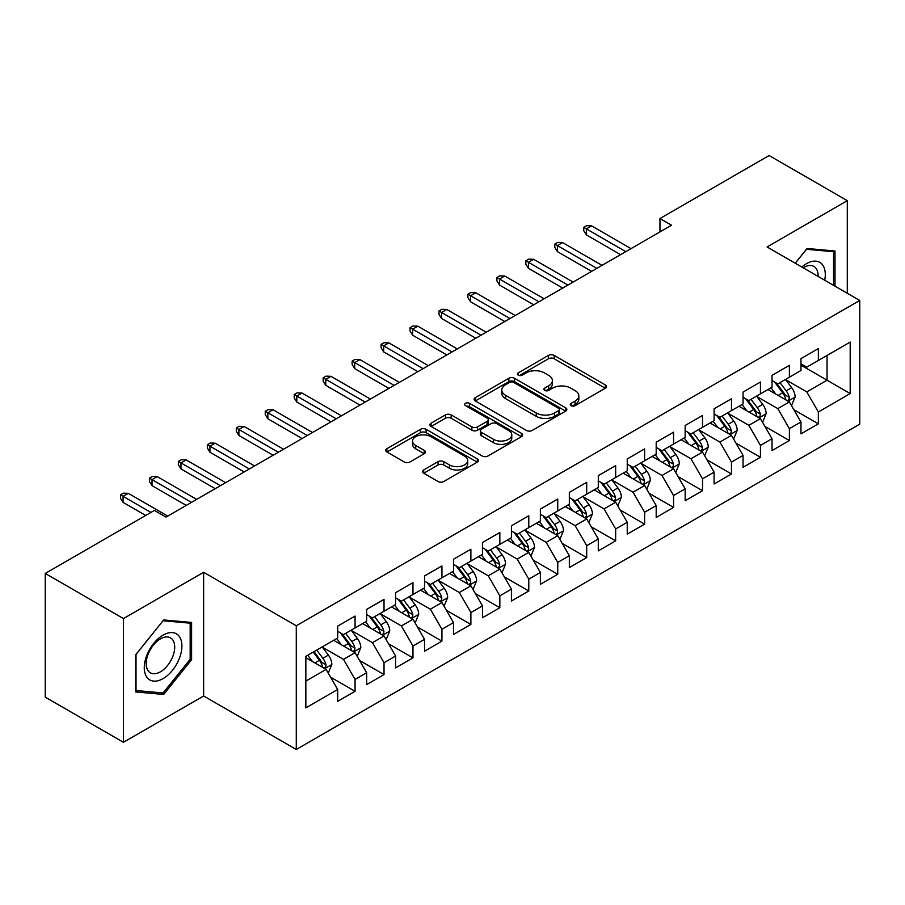 <?xml version="1.0" encoding="UTF-8"?>
<svg xmlns="http://www.w3.org/2000/svg" width="905" height="905" viewBox="0 0 905 905"><rect width="100%" height="100%" fill="white"/><g stroke="black" fill="none" stroke-linecap="round" stroke-linejoin="round"><path stroke-width="1.36" d="M571.157 405.655A2.817 1.629 0 0 0 575.128 405.655L605.332 388.222A4.016 2.319 0 0 0 606.508 386.582A4.016 2.319 0 0 0 605.332 384.942L554.165 355.405A4.016 2.319 0 0 0 548.487 355.405L518.294 372.837A2.817 1.629 0 0 0 517.468 373.991A2.817 1.629 0 0 0 518.294 375.134A2.817 1.629 0 0 0 522.264 375.134L526.178 372.883A12.862 7.421 0 0 1 544.369 372.883L548.622 375.337A12.862 7.421 0 0 1 552.389 380.598A12.862 7.421 0 0 1 548.622 385.847L544.72 388.098A2.817 1.629 0 0 0 543.894 389.252A2.817 1.629 0 0 0 544.72 390.394A2.817 1.629 0 0 0 548.702 390.394L552.604 388.143A12.862 7.421 0 0 1 570.795 388.143L575.06 390.598A12.862 7.421 0 0 1 578.827 395.847A12.862 7.421 0 0 1 575.06 401.107L571.157 403.359A2.817 1.629 0 0 0 570.331 404.512A2.817 1.629 0 0 0 571.157 405.655L571.157 403.359M423.721 469.933A4.016 2.319 0 0 0 422.545 471.584A4.016 2.319 0 0 0 423.721 473.225L438.065 481.505A4.016 2.319 0 0 0 443.755 481.505L477.286 462.138A4.016 2.319 0 0 0 478.474 460.498A4.016 2.319 0 0 0 477.286 458.858L426.131 429.321A4.016 2.319 0 0 0 420.452 429.321L386.91 448.688A4.016 2.319 0 0 0 385.734 450.328A4.016 2.319 0 0 0 386.91 451.968L404.252 461.98A4.016 2.319 0 0 0 409.931 461.98L424.287 453.688A4.016 2.319 0 0 0 425.463 452.048A4.016 2.319 0 0 0 424.287 450.407L415.689 445.452A10.747 6.211 0 0 1 412.544 441.063A10.747 6.211 0 0 1 419.173 435.328A10.747 6.211 0 0 1 430.893 436.674L464.57 456.109A10.747 6.211 0 0 1 467.727 460.498A10.747 6.211 0 0 1 461.086 466.233A10.747 6.211 0 0 1 449.366 464.887L443.755 461.652A4.016 2.319 0 0 0 438.065 461.652L423.721 469.933L423.721 473.225M123.431 618.579L123.431 742.292L203.636 695.979L203.636 572.277L123.431 618.579L45.25 573.442L154.404 510.42L165.988 517.106L671.544 225.232L659.96 218.546L659.96 231.918M203.636 572.277L296.286 625.774L859.75 300.46L859.75 424.162L296.286 749.476L296.286 625.774M847.295 293.265L847.295 200.661L767.089 246.963L859.75 300.46M847.295 200.661L769.126 155.524L659.96 218.546M526.461 430.475A4.016 2.319 0 0 0 532.14 430.475L565.682 411.108A4.016 2.319 0 0 0 566.858 409.467A4.016 2.319 0 0 0 565.682 407.827L514.526 378.29A4.016 2.319 0 0 0 508.836 378.29L475.306 397.657A4.016 2.319 0 0 0 474.13 399.297A4.016 2.319 0 0 0 475.306 400.938L526.461 430.475M466.618 406.266A2.817 1.629 0 0 1 469.48 406.662L469.48 403.313L521.484 433.348A4.016 2.319 0 0 1 522.66 434.988A4.016 2.319 0 0 1 521.484 436.629L487.953 455.996A4.016 2.319 0 0 1 482.263 455.996L431.108 426.459L431.108 423.178A4.016 2.319 0 0 0 429.932 424.818A4.016 2.319 0 0 0 431.108 426.459M431.108 423.178L445.464 414.886A4.016 2.319 0 0 1 451.143 414.886L471.89 426.866A4.016 2.319 0 0 0 477.58 426.866L487.094 421.368A4.016 2.319 0 0 0 488.27 419.728A4.016 2.319 0 0 0 487.094 418.087L465.498 405.621A2.817 1.629 0 0 1 464.672 404.467A2.817 1.629 0 0 1 466.414 402.963A2.817 1.629 0 0 1 469.48 403.313M800.97 365.156L827.034 380.202L827.034 355.461L850.191 342.079L818.346 360.473L818.346 348.606L800.97 358.629L800.97 370.507L789.386 377.193L789.386 365.326L772.022 375.349L772.022 387.216L760.438 393.901L760.438 382.034L743.062 392.069L743.062 403.935L731.478 410.621L731.478 398.754L714.102 408.789L714.102 420.655L702.529 427.341L702.529 415.474L685.153 425.497L685.153 437.375L673.569 444.061L673.569 432.183L656.193 442.217L656.193 454.084L644.62 460.769L644.62 448.903L627.244 458.937L627.244 470.804L615.66 477.489L615.66 465.623L598.284 475.657L598.284 487.524L586.7 494.209L586.7 482.342L569.336 492.365L569.336 504.243L557.752 510.929L557.752 499.051L540.376 509.085L540.376 520.952L528.792 527.638L528.792 515.771L511.427 525.805L511.427 537.672L499.843 544.358L499.843 532.491L482.467 542.525L482.467 554.392L470.883 561.077L470.883 549.211L453.518 559.233L453.518 571.112L441.934 577.797L441.934 565.919L424.558 575.953L424.558 587.82L412.974 594.506L412.974 582.639L395.598 592.673L395.598 604.54L384.025 611.226L384.025 599.359L366.649 609.393L366.649 621.26L355.065 627.946L355.065 616.079L337.689 626.102L337.689 637.968L305.845 656.363L305.845 707.857L337.689 689.463L326.117 669.406L305.845 657.697M850.191 342.079L850.191 393.573L818.346 411.967L806.762 391.899L785.766 379.783M793.877 409.705L818.346 423.834L818.346 411.967M818.346 423.834L800.97 433.857L800.97 421.99L789.386 428.676L777.802 408.619L756.818 396.503M764.929 426.425L789.386 440.543L789.386 428.676M789.386 440.543L772.022 450.577L772.022 438.71L760.438 445.396L748.854 425.339L727.858 413.212M735.969 443.145L760.438 457.263L760.438 445.396M760.438 457.263L743.062 467.297L743.062 455.43L731.478 462.116L719.894 442.047L698.909 429.932M707.009 459.853L731.478 473.982L731.478 462.116M731.478 473.982L714.102 484.017L714.102 472.139L702.529 478.824L690.945 458.767L669.949 446.651M678.06 476.573L702.529 490.702L702.529 478.824M702.529 490.702L685.153 500.725L685.153 488.858L673.569 495.544L661.985 475.487L641 463.371M649.1 493.293L673.569 507.411L673.569 495.544M673.569 507.411L656.193 517.445L656.193 505.578L644.62 512.264L633.036 492.207L612.04 480.08M620.151 510.001L644.62 524.131L644.62 512.264M644.62 524.131L627.244 534.165L627.244 522.298L615.66 528.984L604.076 508.915L583.092 496.8M591.191 526.721L615.66 540.851L615.66 528.984M615.66 540.851L598.284 550.885L598.284 539.007L586.7 545.692L575.128 525.635L554.131 513.52M562.243 543.441L586.7 557.571L586.7 545.692M586.7 557.571L569.336 567.593L569.336 555.727L557.752 562.412L546.168 542.355L525.172 530.228M533.283 560.161L557.752 574.279L557.752 562.412M557.752 574.279L540.376 584.313L540.376 572.446L528.792 579.132L517.219 559.075L496.223 546.948M504.334 576.87L528.792 590.999L528.792 579.132M528.792 590.999L511.427 601.033L511.427 589.166L499.843 595.852L488.259 575.784L467.263 563.668M475.374 593.59L499.843 607.719L499.843 595.852M499.843 607.719L482.467 617.753L482.467 605.875L470.883 612.561L459.299 592.504L438.314 580.388M446.425 610.309L470.883 624.439L470.883 612.561M470.883 624.439L453.518 634.462L453.518 622.595L441.934 629.28L430.35 609.223L409.354 597.096M417.465 627.029L441.934 641.147L441.934 629.28M441.934 641.147L424.558 651.181L424.558 639.315L412.974 646L401.39 625.943L380.405 613.816M388.505 643.738L412.974 657.867L412.974 646M412.974 657.867L395.598 667.901L395.598 656.034L384.025 662.72L372.441 642.652L351.445 630.536M359.557 660.458L384.025 674.587L384.025 662.72M384.025 674.587L366.649 684.61L366.649 672.743L355.065 679.429L343.481 659.372L322.497 647.256M330.597 677.178L355.065 691.307L355.065 679.429M355.065 691.307L337.689 701.33L337.689 689.463M337.689 631.283L343.481 634.631L355.065 627.946M305.845 681.103L326.117 669.406M366.649 614.574L372.441 617.911L384.025 611.226M343.481 659.372L355.065 652.686L333.64 640.31M366.649 672.743L355.065 652.686M395.598 597.854L401.39 601.192L412.974 594.506M372.441 642.652L384.025 635.966L362.6 623.602M395.598 656.034L384.025 635.966M424.558 581.134L430.35 584.483L441.934 577.797M401.39 625.943L412.974 619.246L391.548 606.882M424.558 639.315L412.974 619.246M453.518 564.415L459.299 567.763L470.883 561.077M430.35 609.223L441.934 602.538L420.508 590.162M453.518 622.595L441.934 602.538M482.467 547.706L488.259 551.043L499.843 544.358M459.299 592.504L470.883 585.818L449.457 573.442M482.467 605.875L470.883 585.818M511.427 530.986L517.219 534.335L528.792 527.638M488.259 575.784L499.843 569.098L478.417 556.733M511.427 589.166L499.843 569.098M540.376 514.266L546.168 517.615L557.752 510.929M517.219 559.075L528.792 552.389L507.366 540.014M540.376 572.446L528.792 552.389M569.336 497.546L575.128 500.895L586.7 494.209M546.168 542.355L557.752 535.669L536.326 523.294M569.336 555.727L557.752 535.669M598.284 480.838L604.076 484.175L615.66 477.489M575.128 525.635L586.7 518.95L565.274 506.574M598.284 539.007L586.7 518.95M627.244 464.118L633.036 467.466L644.62 460.769M604.076 508.915L615.66 502.23L594.234 489.865M627.244 522.298L615.66 502.23M656.193 447.398L661.985 450.747L673.569 444.061M633.036 492.207L644.62 485.521L623.183 473.145M656.193 505.578L644.62 485.521M685.153 430.69L690.945 434.027L702.529 427.341M661.985 475.487L673.569 468.801L652.143 456.425M685.153 488.858L673.569 468.801M714.102 413.97L719.894 417.307L731.478 410.621M690.945 458.767L702.529 452.081L681.103 439.717M714.102 472.139L702.529 452.081M743.062 397.25L748.854 400.598L760.438 393.901M719.894 442.047L731.478 435.362L710.052 422.997M743.062 455.43L731.478 435.362M772.022 380.53L777.802 383.878L789.386 377.193M748.854 425.339L760.438 418.653L739.012 406.277M772.022 438.71L760.438 418.653M800.97 363.821L806.762 367.159L818.346 360.473M777.802 408.619L789.386 401.933L767.96 389.557M800.97 421.99L789.386 401.933M45.25 573.442L45.25 697.155L123.431 742.292M203.636 695.979L296.286 749.476M806.762 391.899L827.034 380.202L850.191 393.573M834.998 286.161L834.998 250.99L807.056 248.49L795.224 263.208M191.611 659.7L191.611 622.436L163.681 619.948L135.739 654.7L135.739 691.963L163.681 694.452L191.611 659.7L190.174 658.863M572.277 406.051L575.06 404.445A12.862 7.421 0 0 0 578.827 399.196L578.827 395.847M552.389 380.598L552.389 383.935A12.862 7.421 0 0 1 548.622 389.184L545.839 390.79M605.275 388.256L554.165 358.753A4.016 2.319 0 0 0 548.487 358.753L519.413 375.53M565.625 411.142L514.526 381.639A4.016 2.319 0 0 0 508.836 381.639L475.351 400.972M558.577 410.621A2.817 1.629 0 0 0 559.403 409.467A2.817 1.629 0 0 0 558.577 408.325L513.667 382.396A2.817 1.629 0 0 0 509.696 382.396L505.567 384.772A12.862 7.421 0 0 0 501.8 390.032A12.862 7.421 0 0 0 505.567 395.281L536.269 412.997A12.862 7.421 0 0 0 554.46 412.997L558.577 410.621L558.577 413.958A2.817 1.629 0 0 0 559.403 412.816L559.403 409.467M501.8 390.032L501.8 393.37A12.862 7.421 0 0 0 505.567 398.619L505.567 395.281M558.577 413.958L554.46 416.345A12.862 7.421 0 0 1 536.269 416.345L505.567 398.619M431.165 426.481L445.464 418.234L445.464 414.886M488.27 419.728L488.27 423.076A4.016 2.319 0 0 1 487.094 424.717L477.58 430.203A4.016 2.319 0 0 1 471.89 430.203L451.143 418.234A4.016 2.319 0 0 0 445.464 418.234M469.48 406.662L521.427 436.663M493.417 439.298A10.747 6.211 0 0 0 505.137 440.644A10.747 6.211 0 0 0 511.778 434.909A10.747 6.211 0 0 0 508.621 430.52L496.755 423.664A4.016 2.319 0 0 0 491.076 423.664L481.551 429.162A4.016 2.319 0 0 0 480.374 430.803A4.016 2.319 0 0 0 481.551 432.443L493.417 439.298L493.417 442.635A10.747 6.211 0 0 0 505.137 443.982A10.747 6.211 0 0 0 511.778 438.246L511.778 434.909M480.374 430.803L480.374 434.151A4.016 2.319 0 0 0 481.551 435.791L481.551 432.443M493.417 442.635L481.551 435.791M467.727 460.498L467.727 463.846A10.747 6.211 0 0 1 461.086 469.582A10.747 6.211 0 0 1 449.366 468.236L443.755 465A4.016 2.319 0 0 0 438.065 465L423.766 473.247M412.544 441.063L412.544 444.4A10.747 6.211 0 0 0 415.689 448.79L415.689 445.452M424.23 453.722L415.689 448.79M477.24 462.172L426.131 432.669A4.016 2.319 0 0 0 420.452 432.669L386.967 452.002M160.728 692.755L163.681 694.452M791.536 405.644L795.122 396.888A10.849 6.267 -120 0 0 791.66 387.645L785.506 379.433M775.709 394.026L771.026 387.793M768.843 390.066L768.311 389.354M787.35 400.745L789.024 399.241L789.262 397.34A10.849 6.267 -120 0 0 786.162 390.813L780.008 382.611M776.49 383.12L784.092 393.256A5.532 3.19 60 0 1 785.099 394.942L789.262 397.34M774.59 382.012L782.678 392.827A10.849 6.267 60 0 1 785.789 399.354L786.004 399.976M625.796 251.647L586.361 228.875L586.361 234.893L583.748 230.718L583.748 227.37L586.361 228.875L591.565 225.865L631.011 248.637M586.361 234.893L620.581 254.656M583.748 227.37L586.644 225.696L591.565 225.865M762.576 422.364L766.162 413.596A10.849 6.267 -120 0 0 762.7 404.354L756.557 396.152M746.749 410.746L742.077 404.501M739.894 406.786L739.362 406.074M758.39 417.465L760.076 415.961L760.313 414.06A10.849 6.267 -120 0 0 757.202 407.533L751.048 399.32M747.541 399.84L755.132 409.976A5.532 3.19 60 0 1 756.139 411.662L760.313 414.06M745.63 398.732L753.729 409.546A10.849 6.267 60 0 1 756.829 416.062L757.055 416.696M733.627 439.072L737.213 430.316A10.849 6.267 -120 0 0 733.751 421.074L727.597 412.861M717.801 427.465L713.117 421.221M710.934 423.506L710.402 422.793M729.43 434.185L731.116 432.669L731.353 430.78A10.849 6.267 -120 0 0 728.242 424.253L722.1 416.04M718.581 416.549L726.183 426.696A5.532 3.19 60 0 1 727.19 428.37L731.353 430.78M716.681 415.452L724.769 426.255A10.849 6.267 60 0 1 727.88 432.782L728.095 433.416M596.836 268.366L557.401 245.594L557.401 251.613L554.799 247.438L554.799 244.09L557.401 245.594L562.616 242.585L602.051 265.357M557.401 251.613L591.632 271.376M554.799 244.09L557.695 242.416L562.616 242.585M567.888 285.075L528.452 262.314L528.452 268.332L525.839 264.147L525.839 260.81L528.452 262.314L533.656 259.305L573.091 282.066M528.452 268.332L562.672 288.084M525.839 260.81L528.735 259.135L533.656 259.305M824.715 280.233A26.618 15.362 120 0 0 822.769 265.142A26.618 15.362 120 0 0 801.841 267.02M818.075 276.398A20.148 11.629 120 0 0 816.174 268.536A20.148 11.629 120 0 0 813.912 266.443A20.148 11.629 120 0 0 803.21 267.812M806.412 249.282L833.55 251.737L833.55 285.335M831.752 250.696L833.55 251.737M795.28 263.242L806.468 249.316M146.802 677.144A26.618 15.362 120 0 0 172.504 670.254A26.618 15.362 120 0 0 179.394 636.588A26.618 15.362 120 0 0 153.68 643.478A26.618 15.362 120 0 0 146.802 677.144M148.115 670.696A20.148 11.629 120 0 0 150.377 672.788A20.148 11.629 120 0 0 169.133 663.388A20.148 11.629 120 0 0 172.798 639.993A20.148 11.629 120 0 0 170.536 637.889A20.148 11.629 120 0 0 151.78 647.29A20.148 11.629 120 0 0 148.115 670.696M163.092 620.762L190.174 623.183L190.174 659.281L163.092 692.958L136.022 690.549L136.022 654.451L163.036 620.74M188.376 622.154L190.174 623.183M704.667 455.792L708.253 447.036A10.849 6.267 -120 0 0 704.791 437.794L698.649 429.581M688.841 444.185L684.169 437.941M681.974 440.215L681.442 439.513M700.481 450.905L702.167 449.389L702.404 447.5A10.849 6.267 -120 0 0 699.293 440.973L693.14 432.76M689.633 433.269L697.223 443.416A5.532 3.19 60 0 1 698.23 445.09L702.404 447.5M687.721 432.171L695.821 442.975A10.849 6.267 60 0 1 698.92 449.502L699.146 450.124M675.718 472.512L679.304 463.745A10.849 6.267 -120 0 0 675.843 454.514L669.689 446.301M659.892 460.894L655.209 454.661M653.025 456.935L652.494 456.222M671.521 467.614L673.207 466.109L673.444 464.208A10.849 6.267 -120 0 0 670.333 457.681L664.191 449.48M660.673 449.989L668.275 460.125A5.532 3.19 60 0 1 669.281 461.81L673.444 464.208M658.772 448.88L666.861 459.695A10.849 6.267 60 0 1 669.972 466.222L670.186 466.844M538.928 301.795L499.492 279.023L499.492 285.041L496.89 280.867L496.89 277.518L499.492 279.023L504.707 276.014L544.143 298.786M499.492 285.041L533.712 304.804M496.89 277.518L499.786 275.855L504.707 276.014M509.979 318.515L470.543 295.743L470.543 301.761L467.93 297.587L467.93 294.238L470.543 295.743L475.747 292.734L515.183 315.506M470.543 301.761L504.764 321.524M467.93 294.238L470.826 292.564L475.747 292.734M646.758 489.232L650.344 480.465A10.849 6.267 -120 0 0 646.883 471.222L640.729 463.021M630.932 477.614L626.26 471.369M624.065 473.654L623.534 472.942M642.573 484.333L644.247 482.818L644.484 480.928A10.849 6.267 -120 0 0 641.385 474.401L635.231 466.188M631.724 466.709L639.315 476.845A5.532 3.19 60 0 1 640.321 478.519L644.484 480.928M629.812 465.6L637.912 476.415A10.849 6.267 60 0 1 641.012 482.931L641.238 483.564M481.019 335.235L441.583 312.463L441.583 318.481L438.982 314.295L438.982 310.958L441.583 312.463L446.798 309.453L486.234 332.226M441.583 318.481L475.804 338.244M438.982 310.958L441.878 309.284L446.798 309.453M617.798 505.94L621.396 497.184A10.849 6.267 -120 0 0 617.934 487.942L611.78 479.729M601.972 494.334L597.3 488.089M595.117 490.374L594.585 489.662M613.613 501.053L615.298 499.537L615.536 497.648A10.849 6.267 -120 0 0 612.425 491.121L606.282 482.908M602.764 483.417L610.366 493.564A5.532 3.19 60 0 1 611.373 495.239L615.536 497.648M600.852 482.32L608.952 493.123A10.849 6.267 60 0 1 612.063 499.651L612.278 500.284M452.07 351.943L412.635 329.182L412.635 335.201L410.022 331.015L410.022 327.678L412.635 329.182L417.839 326.173L457.274 348.934M412.635 335.201L446.855 354.952M410.022 327.678L412.918 326.004L417.839 326.173M588.85 522.66L592.436 513.904A10.849 6.267 -120 0 0 588.974 504.662L582.82 496.449M573.023 511.054L568.351 504.809M566.157 507.083L565.625 506.381M584.664 517.773L586.338 516.257L586.576 514.368A10.849 6.267 -120 0 0 583.476 507.841L577.322 499.628M573.815 500.137L581.406 510.284A5.532 3.19 60 0 1 582.413 511.959L586.576 514.368M571.903 499.04L580.003 509.843A10.849 6.267 60 0 1 583.103 516.37L583.329 516.993M423.11 368.663L383.675 345.891L383.675 351.909L381.073 347.735L381.073 344.386L383.675 345.891L388.89 342.882L428.325 365.654M383.675 351.909L417.895 371.672M381.073 344.386L383.969 342.724L388.89 342.882M559.89 539.38L563.487 530.613A10.849 6.267 -120 0 0 560.025 521.382L553.871 513.169M544.063 527.762L539.391 521.529M537.208 523.803L536.676 523.09M555.704 534.482L557.39 532.977L557.627 531.077A10.849 6.267 -120 0 0 554.516 524.549L548.362 516.348M544.855 516.857L552.457 526.993A5.532 3.19 60 0 1 553.453 528.678L557.627 531.077M542.943 515.748L551.043 526.563A10.849 6.267 60 0 1 554.154 533.09L554.369 533.712M394.15 385.383L354.715 362.611L354.715 368.629L352.113 364.455L352.113 361.106L354.715 362.611L359.93 359.602L399.365 382.374M354.715 368.629L388.946 388.392M352.113 361.106L355.009 359.432L359.93 359.602M530.941 556.1L534.527 547.333A10.849 6.267 -120 0 0 531.065 538.09L524.911 529.889M515.115 544.482L510.431 538.237M508.248 540.523L507.716 539.81M526.755 551.202L528.43 549.686L528.667 547.797A10.849 6.267 -120 0 0 525.567 541.269L519.413 533.056M515.907 533.577L523.497 543.713A5.532 3.19 60 0 1 524.504 545.387L528.667 547.797M513.995 532.468L522.095 543.272A10.849 6.267 60 0 1 525.194 549.799L525.409 550.432M365.201 402.103L325.766 379.331L325.766 385.349L323.164 381.163L323.164 377.826L325.766 379.331L330.981 376.322L370.417 399.094M325.766 385.349L359.986 405.112M323.164 377.826L326.049 376.152L330.981 376.322M501.981 572.808L505.578 564.053A10.849 6.267 -120 0 0 502.105 554.81L495.963 546.597M486.155 561.202L481.483 554.957M479.299 557.242L478.768 556.53M497.795 567.921L499.481 566.406L499.718 564.516A10.849 6.267 -120 0 0 496.607 557.989L490.453 549.776M486.947 550.285L494.549 560.433A5.532 3.19 60 0 1 495.544 562.107L499.718 564.516M485.035 549.188L493.135 559.991A10.849 6.267 60 0 1 496.245 566.519L496.46 567.152M336.241 418.811L296.806 396.051L296.806 402.069L294.204 397.883L294.204 394.546L296.806 396.051L302.021 393.042L341.457 415.802M296.806 402.069L331.038 421.821M294.204 394.546L297.1 392.872L302.021 393.042M473.032 589.528L476.618 580.772A10.849 6.267 -120 0 0 473.157 571.53L467.003 563.317M457.206 577.922L452.523 571.677M450.339 573.951L449.808 573.25M468.847 584.641L470.521 583.125L470.758 581.236A10.849 6.267 -120 0 0 467.659 574.709L461.505 566.496M457.987 567.005L465.589 577.141A5.532 3.19 60 0 1 466.595 578.827L470.758 581.236M456.086 565.908L464.175 576.711A10.849 6.267 60 0 1 467.285 583.239L467.5 583.861M307.293 435.531L267.857 412.759L267.857 418.777L265.244 414.603L265.244 411.255L267.857 412.759L273.061 409.75L312.508 432.522M267.857 418.777L302.078 438.54M265.244 411.255L268.14 409.592L273.061 409.75M444.072 606.248L447.658 597.481A10.849 6.267 -120 0 0 444.197 588.25L438.054 580.037M428.246 594.63L423.574 588.397M421.391 590.671L420.859 589.958M439.887 601.35L441.572 599.845L441.81 597.945A10.849 6.267 -120 0 0 438.699 591.418L432.545 583.216M429.038 583.725L436.64 593.861A5.532 3.19 60 0 1 437.635 595.547L441.81 597.945M427.126 582.616L435.226 593.431A10.849 6.267 60 0 1 438.325 599.958L438.552 600.581M278.333 452.251L238.897 429.479L238.897 435.497L236.296 431.323L236.296 427.975L238.897 429.479L244.112 426.47L283.548 449.242M238.897 435.497L273.129 455.26M236.296 427.975L239.192 426.3L244.112 426.47M415.124 622.968L418.71 614.201A10.849 6.267 -120 0 0 415.248 604.959L409.094 596.746M399.297 611.35L394.614 605.106M392.431 607.391L391.899 606.678M410.927 618.07L412.612 616.554L412.85 614.665A10.849 6.267 -120 0 0 409.739 608.137L403.596 599.925M400.078 600.445L407.68 610.581A5.532 3.19 60 0 1 408.687 612.255L412.85 614.665M398.177 599.336L406.266 610.14A10.849 6.267 60 0 1 409.377 616.667L409.592 617.3M249.384 468.971L209.949 446.199L209.949 452.217L207.336 448.032L207.336 444.694L209.949 446.199L215.152 443.19L254.588 465.962M209.949 452.217L244.169 471.98M207.336 444.694L210.232 443.02L215.152 443.19M386.164 639.677L389.75 630.921A10.849 6.267 -120 0 0 386.288 621.678L380.145 613.466M370.337 628.07L365.665 621.826M363.471 624.111L362.939 623.398M381.978 634.79L383.663 633.274L383.901 631.385A10.849 6.267 -120 0 0 380.79 624.857L374.636 616.644M371.129 617.153L378.72 627.301A5.532 3.19 60 0 1 379.727 628.975L383.901 631.385M369.217 616.056L377.317 626.86A10.849 6.267 60 0 1 380.417 633.387L380.643 634.02M220.424 485.68L180.989 462.919L180.989 468.937L178.387 464.751L178.387 461.414L180.989 462.919L186.204 459.91L225.639 482.67M180.989 468.937L215.209 488.689M178.387 461.414L181.283 459.74L186.204 459.91M357.215 656.397L360.801 647.641A10.849 6.267 -120 0 0 357.339 638.398L351.185 630.185M341.389 644.79L336.705 638.545M334.522 640.819L333.99 640.118M353.018 651.51L354.703 649.994L354.941 648.104A10.849 6.267 -120 0 0 351.83 641.577L345.687 633.364M342.169 633.873L349.771 644.009A5.532 3.19 60 0 1 350.778 645.695L354.941 648.104M340.269 632.776L348.357 643.579A10.849 6.267 60 0 1 351.468 650.107L351.683 650.729M191.475 502.399L152.04 479.627L152.04 485.646L149.427 481.471L149.427 478.123L152.04 479.627L157.244 476.618L196.679 499.39M152.04 485.646L186.26 505.409M149.427 478.123L152.323 476.46L157.244 476.618M328.255 673.116L331.841 664.349A10.849 6.267 -120 0 0 328.379 655.118L322.225 646.905M312.429 661.498L307.757 655.265M324.069 668.218L325.743 666.714L325.981 664.813A10.849 6.267 -120 0 0 322.881 658.286L316.727 650.073M314.012 651.645L320.811 660.729A5.532 3.19 60 0 1 321.818 662.415L325.981 664.813M313.254 652.086L319.408 660.299A10.849 6.267 60 0 1 322.508 666.827L322.734 667.449M150.931 512.434L123.08 496.347L123.08 502.365L120.478 498.191L120.478 494.843L123.08 496.347L128.295 493.338L167.73 516.11M123.08 502.365L145.728 515.443M120.478 494.843L123.374 493.168L128.295 493.338M575.06 404.445L575.06 401.107M544.72 390.394L544.72 388.098M548.622 389.184L548.622 385.847M518.294 375.134L518.294 372.837M548.487 358.753L548.487 355.405M554.165 358.753L554.165 355.405M605.332 388.222L605.332 384.942M475.306 400.938L475.306 397.657M508.836 381.639L508.836 378.29M514.526 381.639L514.526 378.29M565.682 411.108L565.682 407.827M536.269 416.345L536.269 412.997M554.46 416.345L554.46 412.997M451.143 418.234L451.143 414.886M471.89 430.203L471.89 426.866M477.58 430.203L477.58 426.866M487.094 424.717L487.094 421.368M521.484 436.629L521.484 433.348M438.065 465L438.065 461.652M443.755 465L443.755 461.652M449.366 468.236L449.366 464.887M424.287 453.688L424.287 450.407M386.91 451.968L386.91 448.688M420.452 432.669L420.452 429.321M426.131 432.669L426.131 429.321M477.286 462.138L477.286 458.858M788.029 401.141L795.054 397.091M786.162 390.813L791.66 387.645M778.153 395.44L782.678 392.827M759.069 417.861L766.094 413.811M757.202 407.533L762.7 404.354M749.193 412.16L753.729 409.546M730.12 434.581L737.145 430.531M728.242 424.253L733.751 421.074M720.244 428.88L724.769 426.255M701.16 451.301L708.185 447.24M699.293 440.973L704.791 437.794M691.284 445.588L695.821 442.975M672.211 468.009L679.236 463.96M670.333 457.681L675.843 454.514M662.324 462.308L666.861 459.695M643.251 484.729L650.276 480.679M641.385 474.401L646.883 471.222M633.376 479.028L637.912 476.415M614.303 501.449L621.316 497.388M612.425 491.121L617.934 487.942M604.416 495.748L608.952 493.123M585.343 518.169L592.368 514.108M583.476 507.841L588.974 504.662M575.467 512.456L580.003 509.843M556.394 534.878L563.408 530.828M554.516 524.549L560.025 521.382M546.507 529.176L551.043 526.563M527.434 551.598L534.459 547.548M525.567 541.269L531.065 538.09M517.558 545.896L522.095 543.272M498.485 568.317L505.499 564.256M496.607 557.989L502.105 554.81M488.598 562.616L493.135 559.991M469.525 585.037L476.55 580.976M467.659 574.709L473.157 571.53M459.65 579.324L464.175 576.711M440.565 601.746L447.59 597.696M438.699 591.418L444.197 588.25M430.69 596.044L435.226 593.431M411.617 618.466L418.642 614.416M409.739 608.137L415.248 604.959M401.741 612.764L406.266 610.14M382.657 635.186L389.682 631.124M380.79 624.857L386.288 621.678M372.781 629.484L377.317 626.86M353.708 651.905L360.733 647.844M351.83 641.577L357.339 638.398M343.821 646.193L348.357 643.579M324.748 668.614L331.773 664.564M322.881 658.286L328.379 655.118M314.872 662.913L319.408 660.299"/></g></svg>
